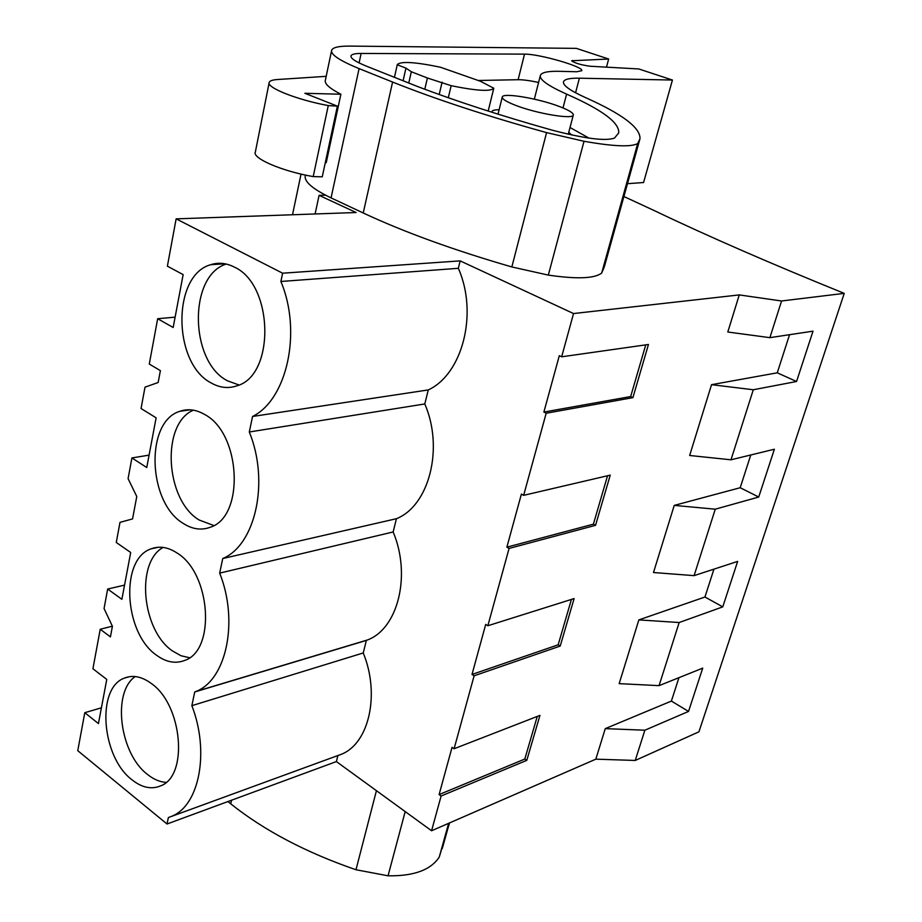 <?xml version="1.0" encoding="UTF-8"?>
<svg xmlns="http://www.w3.org/2000/svg" width="922" height="922" viewBox="0 0 922 922"><rect width="100%" height="100%" fill="white"/><g stroke="black" fill="none" stroke-linecap="round" stroke-linejoin="round"><path stroke-width="1.38" d="M623.917 196.524L655.312 211.08C707.912 236.228 770.896 263.657 844.229 293.369L781.568 300.987L739.26 294.913L573.542 313.549L460.159 260.88L282.628 273.2L280.887 281.475L458.326 268.314L460.159 260.88M573.542 313.549L561.659 356.802L648.454 344.482L632.907 397.647L546.181 413.24L523.65 495.333L610.237 475.13L595.543 525.333L509.071 548.429L487.853 625.75L574.118 598.574L560.219 646.057L474.115 675.803L454.097 748.745L539.946 715.38L526.785 760.362L441.119 796.009L431.577 830.757L336.392 761.572L337.867 755.625L341.728 754.127L168.38 817.549L167.02 824.003L77.771 750.681L84.789 712.694L98.435 723.574L106.768 679.422L92.926 668.75L100.221 629.253L110.421 636.883L112.415 626.303L104.059 608.543L107.667 589.031L121.877 599.312L130.705 552.509L116.276 542.47L119.998 522.359L132.561 518.913L136.767 496.52L128.089 478.633L131.915 457.934L146.748 467.523L156.118 417.827L141.054 408.515L145.008 387.159L158.158 382.503L160.393 370.632L149.283 364.063L157.662 318.724L173.163 327.494L183.144 274.618L167.389 266.17L176.137 218.86L356.088 212.521L319.093 195.337L325.535 195.187M176.137 218.86L282.628 273.2M711.53 384.681L689.656 455.491L730.985 459.801L753.297 389.752L796.55 381.501L777.269 372.811L711.53 384.681L753.297 389.752M789.555 334.698L777.269 372.811M739.26 294.913L727.804 332.012L769.882 337.659L781.568 300.987M678.938 677.67L671.389 701.077L605.258 728.634L595.831 759.163L431.577 830.757M628.942 652.004L619.158 683.64L659.069 685.645L679.168 622.523L722.767 606.872L704.95 597.018L638.854 619.895L628.942 652.004M713.939 569.151L704.95 597.018M663.782 539.22L653.491 572.527L694.093 575.639L715.265 509.186L758.725 497.039L740.205 487.726L674.236 505.394L663.782 539.22M750.762 454.984L740.205 487.726M458.326 268.314C478.368 313.307 462.441 374.263 428.269 389.925L424.8 403.951C444.07 448.38 429.064 505.821 396.425 518.706L393.152 531.959C411.419 575.178 398.004 628.677 367.521 639.949L366.345 640.421L363.245 652.96L191.857 705.676C209.674 751.453 199.498 804.975 172.218 816.051M341.728 754.127C369.169 743.063 380.175 694.07 363.245 652.96M441.119 796.009L439.103 794.58L452.045 747.339L454.097 748.745M474.115 675.803L472.006 674.443L485.71 624.424L487.853 625.75M509.071 548.429L506.87 547.161L521.403 494.088L523.65 495.333M546.181 413.24L543.876 412.053L559.32 355.662L561.659 356.802M366.345 640.421L194.726 691.973L191.857 705.676M194.726 691.973L195.913 691.488C226.363 680.044 238.959 621.313 219.678 573.115L222.744 558.536C255.475 545.075 269.708 481.641 249.297 431.992L252.559 416.467C286.973 399.641 302.174 331.851 280.887 281.475M234.165 267C226.282 263.012 218.502 262.24 210.815 264.683C171.895 275.01 172.645 363.233 211.069 382.895C219.643 387.793 228.241 388.784 236.862 385.834C275.332 375.634 273.765 284.402 234.165 267M204.765 414.543C196.236 409.575 187.927 408.492 179.848 411.304C144.915 421.631 147.67 502.329 183.086 523.327C192.225 529.251 201.261 530.565 210.204 527.269C244.837 517.012 241.172 433.536 204.765 414.543M151.196 683.398C141.758 676.518 132.837 674.754 124.424 678.096C96.107 687.985 101.478 756.985 131.984 779.805C141.884 787.642 151.415 789.67 160.566 785.901C188.745 776.013 182.418 704.604 151.196 683.398M156.775 655.392C166.34 662.296 175.687 663.967 184.803 660.394C216.002 650.252 210.804 573.311 177.162 553.073C168.127 547.126 159.448 545.72 151.127 548.832C119.722 558.997 123.974 633.368 156.775 655.392M157.662 318.724L175.111 317.156M319.093 195.337L315.105 213.973M301.033 174.085L292.516 214.768M844.229 293.369L698.934 731.814L635.235 760.454L595.831 759.163M605.258 728.634L644.87 730.212L688.538 711.427L702.714 668.139L659.069 685.645M644.87 730.212L635.235 760.454M796.55 381.501L813.02 331.159L769.882 337.659M758.725 497.039L774.376 449.233L730.985 459.801M722.767 606.872L737.646 561.406L694.093 575.639M403.087 80.767L405.945 68.136L411.339 71.755L427.393 78.001L451.146 85.688C476.582 90.863 490.792 91.716 493.789 88.224L480.374 81.24L440.416 67.225C415.326 62.016 400.955 61.117 397.324 64.517L394.432 77.321M439.195 94.517L442.099 82.173M559.804 106.664C538.874 98.481 502.697 92.338 502.271 97.017C501.948 98.931 506.224 101.639 515.11 105.143C536.212 113.556 573.507 119.791 573.323 114.996C573.472 112.98 568.966 110.202 559.804 106.664M645.746 344.874L630.66 396.552L543.876 412.053M632.907 397.647L630.66 396.552M428.269 389.925L252.559 416.467M424.8 403.951L249.297 431.992M226.247 264.049C188.215 275.759 189.598 361.608 227.434 380.786L238.971 384.981M405.945 68.136L397.255 64.759M451.146 85.688L448.299 97.744M336.392 761.572L167.02 824.003M84.789 712.694L101.408 707.808M112.369 626.199L100.221 629.253M688.538 711.427L671.389 701.077M537.249 716.429L524.802 759.048L439.103 794.58M526.785 760.362L524.802 759.048M638.854 619.895L679.168 622.523M135.223 676.552C111.839 692.434 119.687 753.723 147.601 774.526C153.686 779.378 159.84 781.994 166.087 782.363M131.915 457.934L149.087 455.134M674.236 505.394L715.265 509.186M607.529 475.764L593.399 524.157L506.87 547.161M595.543 525.333L593.399 524.157M396.425 518.706L222.744 558.536M393.152 531.959L219.678 573.115M193.355 410.175C160.82 423.913 165.199 500.012 199.198 520.031L213.835 525.528M107.667 589.031L124.551 585.124M571.421 599.415L558.167 644.801L472.006 674.443M560.219 646.057L558.167 644.801M163.102 547.426C135.453 562.501 141.907 630.51 172.633 651.047L181 655.738L189.54 657.743M639.787 139.487L604.486 266.331L601.674 273.05C594.632 278.582 576.849 279.274 548.325 275.102L511.848 266.954C453.67 250.104 404.124 232.114 363.233 212.982L331.056 197.896C312.155 188.78 303.592 181.219 305.378 175.226L305.413 175.065M627.49 183.685L643.579 182.521L672.438 80.041L638.785 68.954L589.965 66.223C580.802 64.886 574.694 63.065 571.652 60.771L608.658 59.02L606.492 67.145M601.674 273.05L637.667 143.59C631.028 147.186 613.142 146.414 584.029 141.273L546.573 132.618C486.539 115.953 435.219 99.092 392.588 82.046L363.233 212.982M331.056 197.896L359.084 68.608L392.588 82.046M359.084 68.608C339.388 60.529 330.26 54.363 331.701 50.099C333.107 47.345 339.181 46.008 349.911 46.1L576.365 48.37L608.658 59.02M325.293 162.629L326.25 162.618L340.886 94.24C329.258 88.235 324.106 83.476 325.42 79.972L331.505 51.044M637.667 143.59L639.972 138.83C640.652 127.835 622.373 114.04 585.147 97.432C569.911 90.506 562.708 85.297 563.503 81.793C564.414 79.223 569.715 78.024 579.396 78.197L672.438 80.041M534.334 99.161L540.361 75.454C541.502 72.412 547.899 71.04 559.55 71.317L576.757 71.755L581.759 70.706C584.168 66.833 538.967 53.787 524.514 54.133L361.124 53.453C355.154 53.441 351.789 54.214 351.04 55.758C350.291 58.224 355.5 61.716 366.645 66.246L416.548 86.126C455.456 101.005 500.658 115.688 552.174 130.163C584.606 138.623 605.374 141.273 614.478 138.104L618.731 132.895C619.492 122.684 602.112 109.764 566.604 94.125L562.996 107.932M540.361 75.454C539.335 79.592 548.083 85.815 566.604 94.125M492.037 112.288L492.002 111.504C492.44 110.317 494.814 109.741 499.113 109.764M568.77 132.295L571.617 134.969M570.027 127.513L589.008 138.127M538.586 82.45C529.781 80.583 522.958 79.661 518.129 79.707L524.514 54.133M478.852 80.479L518.129 79.707M340.886 94.24L304.871 93.295L337.383 106.145L328.267 105.581C296.746 99.783 265.743 87.371 269.236 82.265C269.962 80.756 272.705 79.845 277.476 79.523L326.181 76.33M328.267 105.581L313.215 176.598L322.262 176.828L337.383 106.145M313.215 176.598C282.074 171.285 251.706 158.146 255.371 151.946L269.086 82.992M449.59 822.908L439.252 857.08C430.839 869.976 413.771 876.223 388.047 875.808L355.984 869.746C306.012 852.516 264.257 830.538 230.742 803.834L227.895 801.564M439.252 857.08L448.634 823.323M424.8 89.25L427.393 78.001M408.769 83.026L411.339 71.755M546.573 132.618L511.848 266.954M584.029 141.273L548.325 275.102M575.57 92.776L579.396 78.197M639.257 140.697L603.576 268.959M572.389 61.544L572.677 60.449M359.084 62.903L361.124 53.453M376.43 790.673L355.984 869.746M405.196 811.579L388.047 875.808M231.549 800.215L230.742 803.834M449.406 822.989L442.318 848.436M498.03 114.167L502.271 97.017M568.252 134.232L573.323 114.996M225.072 263.796L210.815 264.683M488.187 111.066L493.789 88.224M129.483 676.679L124.424 678.096M190.324 409.817L179.848 411.304M367.521 639.949L195.913 691.488M158.549 547.242L151.127 548.832"/></g></svg>
